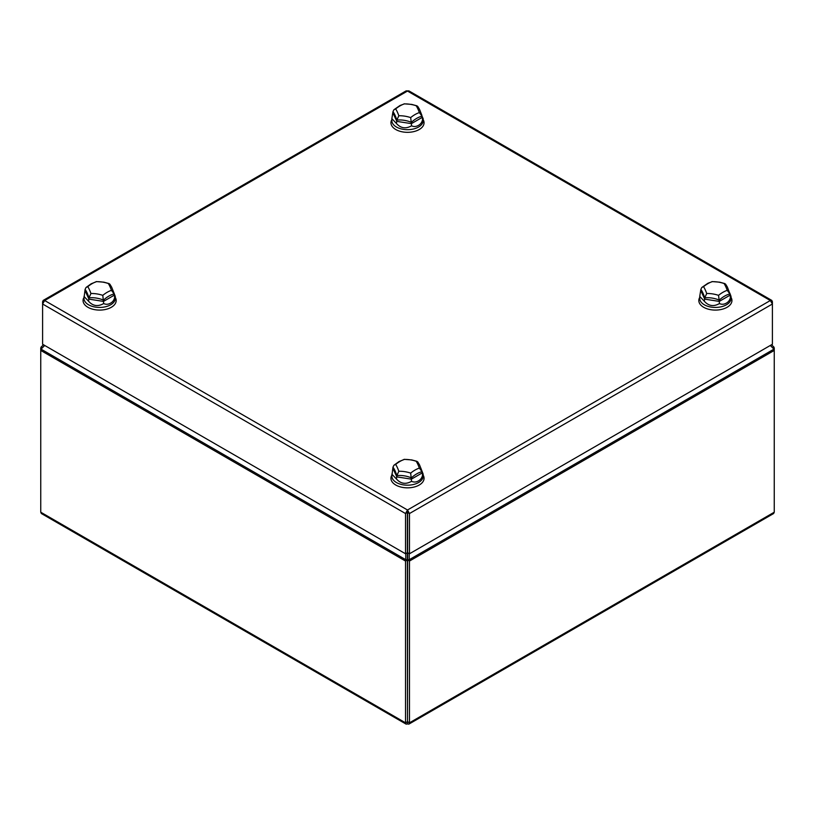 <?xml version="1.0" encoding="UTF-8"?>
<svg xmlns="http://www.w3.org/2000/svg" width="815" height="815" viewBox="0 0 815 815"><rect width="100%" height="100%" fill="white"/><g stroke="black" fill="none" stroke-linecap="round" stroke-linejoin="round"><path stroke-width="1.22" d="M407.632 512.39L407.632 552.713L409.476 553.782L409.476 513.542L407.632 512.482L407.5 509.996L405.524 513.542L42.594 304.005L44.672 300.521L43.215 300.399L42.594 301.723L42.594 344.246L405.524 553.782L407.368 552.713L407.368 512.39M42.594 301.723L43.185 302.07M43.215 300.399L406.094 90.893L408.906 90.893L771.785 300.399L770.328 300.521L772.406 304.005L772.406 344.246L409.476 553.782M771.815 302.07L772.406 301.723L772.406 304.005L409.476 513.542L407.5 509.996L770.328 300.521L407.5 91.056L44.672 300.521L407.5 509.996M772.406 301.723L771.785 300.399M407.5 512.126L405.524 513.542L405.524 553.782M41.932 348.239L41.045 347.139L40.75 348.168L41.555 348.626M40.75 348.168L40.75 350.44L41.045 349.136L44.713 345.468M41.045 347.139L43.45 344.735M40.75 512.207L405.524 722.813L406.094 724.107L41.371 513.532L40.75 512.207L40.75 350.44L405.524 561.046L407.368 559.844L405.768 559.701L405.524 561.046L405.524 722.813L407.368 721.744L407.5 723.944L408.906 724.107L409.476 722.813L409.476 561.046L407.632 559.844L409.232 559.701L409.476 561.046L774.25 350.44L774.25 512.207L773.629 513.532L408.906 724.107M407.368 559.986L407.5 721.825L407.632 559.986M407.368 559.844L407.368 552.713M41.045 349.136L405.768 559.701L405.768 553.64M407.368 521.152L407.368 523.006M406.094 724.107L407.5 723.944M774.25 512.207L409.476 722.813L407.632 721.744M770.287 345.468L773.955 349.136L774.25 350.44L774.25 348.168L773.445 348.626M407.632 552.713L407.632 559.844M409.232 553.64L409.232 559.701L773.955 349.136M407.632 523.006L407.632 521.152M774.25 348.168L773.955 347.139L773.068 348.239M771.55 344.735L773.955 347.139M699.739 297.363L699.504 297.821A16.555 9.556 0 0 0 698.913 299.543A16.555 9.556 0 0 0 713.685 310.036A16.555 9.556 0 0 0 731.85 301.509A16.555 9.556 0 0 0 731.269 297.821L731.024 297.363M727.235 290.344A29.564 6.245 -98.8 0 0 725.982 287.155A29.564 6.245 -98.8 0 0 725.299 285.688A29.564 6.245 -98.8 0 0 724.056 283.508A29.564 23.319 -155.1 0 0 719.411 282.285A29.564 23.319 -155.1 0 0 716.854 281.888A29.564 23.319 -155.1 0 0 712.208 281.674A29.564 17.074 120 0 0 708.806 283.131A29.564 17.074 120 0 0 707.878 283.651A29.564 17.074 120 0 0 706.941 284.211A29.564 17.074 120 0 0 703.539 286.676A29.564 6.245 81.2 0 1 704.781 288.856A29.564 6.245 81.2 0 1 705.464 290.334A29.564 6.245 81.2 0 1 706.717 293.512A29.564 23.319 24.9 0 1 711.363 293.736A29.564 23.319 24.9 0 1 713.909 294.134A29.564 23.319 24.9 0 1 718.555 295.346A29.564 17.074 -60 0 1 721.958 292.88A29.564 17.074 -60 0 1 722.895 292.32A29.564 17.074 -60 0 1 723.832 291.811A29.564 17.074 -60 0 1 727.235 290.344L729.924 293.94L730.495 297.18C729.965 299.879 728.62 301.845 726.45 303.068C724.066 304.474 721.723 304.637 719.431 303.557C713.665 306.848 708.632 306.073 704.323 301.224L699.739 296.395L700.849 289.447L701.766 287.512L703.539 286.676M712.208 281.674L707.878 283.274L701.766 287.512M724.056 283.508L725.605 284.14L727.418 287.135L729.924 293.94A26.131 15.088 120 0 0 725.432 295.662A26.131 15.088 120 0 0 724.606 296.11A26.131 15.088 120 0 0 723.781 296.609A26.131 15.088 120 0 0 719.278 300.093A26.131 20.609 -155.1 0 0 713.135 298.259A26.131 20.609 -155.1 0 0 710.884 297.903A26.131 20.609 -155.1 0 0 704.741 297.842L706.717 293.512M729.924 295.244L719.278 301.397L718.555 295.346M700.849 289.447A26.131 5.522 -98.8 0 1 702.489 292.106A26.131 5.522 -98.8 0 1 703.09 293.41A26.131 5.522 -98.8 0 1 704.741 297.842L704.323 301.224M729.771 293.064L731.024 296.395L730.281 296.762M700.849 290.751L704.741 299.146L719.278 301.397L719.431 303.557M731.024 296.395L731.024 298.402A15.648 9.036 180 0 1 726.45 304.779A15.648 9.036 180 0 1 709.396 306.746A15.648 9.036 180 0 1 699.739 298.402L699.739 296.395M391.618 475.573A16.555 9.556 0 0 0 409.201 487.788A16.555 9.556 0 0 0 423.382 475.573A16.555 9.556 0 0 1 409.201 487.788A16.555 9.556 0 0 1 391.618 475.573L391.852 475.114L391.618 475.573M409.201 132.275A16.555 9.556 0 0 0 423.382 120.07A16.555 9.556 0 0 1 409.201 132.275A16.555 9.556 0 0 1 391.618 120.07A16.555 9.556 0 0 0 409.201 132.275M83.15 299.543A16.555 9.556 0 0 0 97.912 310.036A16.555 9.556 0 0 0 116.087 301.509A16.555 9.556 0 0 0 115.496 297.821A16.555 9.556 0 0 1 116.087 301.509A16.555 9.556 0 0 1 97.912 310.036A16.555 9.556 0 0 1 83.15 299.543A16.555 9.556 0 0 1 83.731 297.821A16.555 9.556 0 0 0 83.15 299.543M395.652 464.438A29.564 6.245 81.2 0 1 396.905 466.618A29.564 6.245 81.2 0 1 397.588 468.085A29.564 6.245 81.2 0 1 398.83 471.274A29.564 23.319 24.9 0 1 403.476 471.488A29.564 23.319 24.9 0 1 406.023 471.885A29.564 23.319 24.9 0 1 410.679 473.108A29.564 17.074 -60 0 1 414.071 470.642A29.564 17.074 -60 0 1 415.008 470.072A29.564 17.074 -60 0 1 415.945 469.562A29.564 17.074 -60 0 1 419.348 468.095A29.564 6.245 -98.8 0 0 418.095 464.917A29.564 6.245 -98.8 0 0 417.412 463.44A29.564 6.245 -98.8 0 0 416.17 461.259A29.564 23.319 -155.1 0 0 411.524 460.037A29.564 23.319 -155.1 0 0 408.977 459.65A29.564 23.319 -155.1 0 0 404.322 459.426A29.564 17.074 120 0 0 400.929 460.893A29.564 17.074 120 0 0 399.992 461.402A29.564 17.074 120 0 0 399.055 461.973A29.564 17.074 120 0 0 395.652 464.438L393.889 465.273L392.962 467.199L391.852 476.154A15.648 9.036 180 0 0 401.51 484.497A15.648 9.036 180 0 0 418.564 482.541A15.648 9.036 180 0 0 423.148 476.154L423.148 474.157L422.394 474.524M410.679 473.108L411.544 481.319C413.918 482.399 416.261 482.236 418.564 480.83C420.734 479.597 422.078 477.631 422.608 474.931L421.895 470.836L423.148 474.157M398.83 471.274L396.854 475.593A26.131 20.609 -155.1 0 1 402.997 475.665A26.131 20.609 -155.1 0 1 405.249 476.011A26.131 20.609 -155.1 0 1 411.392 477.845A26.131 15.088 120 0 1 415.895 474.371A26.131 15.088 120 0 1 417.545 473.413A26.131 15.088 120 0 1 422.038 471.702L419.348 468.095M421.895 470.836L419.531 464.886L417.728 461.891L416.17 461.259M393.889 465.273L399.034 461.555L404.322 459.426M411.544 481.319C405.778 484.599 400.746 483.825 396.436 478.976L391.852 474.157M392.962 467.199A26.131 5.522 -98.8 0 1 394.603 469.868A26.131 5.522 -98.8 0 1 395.214 471.162A26.131 5.522 -98.8 0 1 396.854 475.593L396.436 478.976M87.765 286.676A29.564 6.245 81.2 0 1 89.018 288.856A29.564 6.245 81.2 0 1 89.701 290.334A29.564 6.245 81.2 0 1 90.944 293.512A29.564 23.319 24.9 0 1 95.589 293.736A29.564 23.319 24.9 0 1 98.146 294.134A29.564 23.319 24.9 0 1 102.792 295.346A29.564 17.074 -60 0 1 106.195 292.88A29.564 17.074 -60 0 1 107.122 292.32A29.564 17.074 -60 0 1 108.059 291.811A29.564 17.074 -60 0 1 111.461 290.344A29.564 6.245 -98.8 0 0 110.219 287.155A29.564 6.245 -98.8 0 0 109.536 285.688A29.564 6.245 -98.8 0 0 108.283 283.508A29.564 23.319 -155.1 0 0 103.637 282.285A29.564 23.319 -155.1 0 0 101.091 281.888A29.564 23.319 -155.1 0 0 96.445 281.674A29.564 17.074 120 0 0 93.042 283.131A29.564 17.074 120 0 0 92.105 283.651A29.564 17.074 120 0 0 91.168 284.211A29.564 17.074 120 0 0 87.765 286.676L86.003 287.512L85.076 289.447L83.976 298.402A15.648 9.036 180 0 0 93.633 306.746A15.648 9.036 180 0 0 110.677 304.779A15.648 9.036 180 0 0 115.261 298.402L115.261 296.395L114.508 296.762M102.792 295.346L103.668 303.557C106.042 304.647 108.375 304.484 110.677 303.068C112.847 301.845 114.202 299.879 114.721 297.18L114.008 293.084L111.645 287.135L109.842 284.14L108.283 283.508M90.944 293.512L88.967 297.842A26.131 20.609 -155.1 0 1 95.111 297.903A26.131 20.609 -155.1 0 1 97.372 298.259A26.131 20.609 -155.1 0 1 103.515 300.093A26.131 15.088 120 0 1 108.008 296.609A26.131 15.088 120 0 1 109.658 295.662A26.131 15.088 120 0 1 114.151 293.94L111.461 290.344M86.003 287.512L91.158 283.793L96.445 281.674M114.008 293.064L115.261 296.395M103.668 303.557C97.892 306.848 92.859 306.073 88.55 301.224L83.976 296.395M85.076 289.447A26.131 5.522 -98.8 0 1 86.726 292.106A26.131 5.522 -98.8 0 1 87.327 293.41A26.131 5.522 -98.8 0 1 88.967 297.842L88.55 301.224M419.348 112.592A29.564 6.245 -98.8 0 0 418.095 109.404A29.564 6.245 -98.8 0 0 417.412 107.926A29.564 6.245 -98.8 0 0 416.17 105.746A29.564 23.319 -155.1 0 0 411.524 104.534A29.564 23.319 -155.1 0 0 408.977 104.137A29.564 23.319 -155.1 0 0 404.322 103.913A29.564 17.074 120 0 0 400.929 105.38A29.564 17.074 120 0 0 399.992 105.899A29.564 17.074 120 0 0 399.055 106.459A29.564 17.074 120 0 0 395.652 108.925A29.564 6.245 81.2 0 1 396.905 111.105A29.564 6.245 81.2 0 1 397.588 112.582A29.564 6.245 81.2 0 1 398.83 115.761A29.564 23.319 24.9 0 1 403.476 115.975A29.564 23.319 24.9 0 1 406.023 116.372A29.564 23.319 24.9 0 1 410.679 117.594A29.564 17.074 -60 0 1 414.071 115.129A29.564 17.074 -60 0 1 415.008 114.569A29.564 17.074 -60 0 1 415.945 114.049A29.564 17.074 -60 0 1 419.348 112.592L422.038 116.188L422.608 119.418C422.078 122.118 420.734 124.084 418.564 125.316C416.18 126.722 413.837 126.885 411.544 125.805C405.778 129.096 400.746 128.312 396.436 123.473L391.852 118.644L392.962 111.686L393.889 109.76L395.652 108.925M404.322 103.913L399.992 105.512L393.889 109.76M422.394 119.01L423.148 118.644L422.038 116.188A26.131 15.088 120 0 0 417.545 117.9A26.131 15.088 120 0 0 416.72 118.358A26.131 15.088 120 0 0 415.895 118.858A26.131 15.088 120 0 0 411.392 122.332A26.131 20.609 -155.1 0 0 405.249 120.498A26.131 20.609 -155.1 0 0 402.997 120.151A26.131 20.609 -155.1 0 0 396.854 120.08L398.83 115.761M416.17 105.746L417.718 106.378L419.531 109.383L421.895 115.333M422.038 117.492L411.392 123.636L410.679 117.594M392.962 111.686A26.131 5.522 -98.8 0 1 394.603 114.355A26.131 5.522 -98.8 0 1 395.214 115.659A26.131 5.522 -98.8 0 1 396.854 120.08L396.436 123.473M392.962 112.99L396.854 121.384L411.392 123.636L411.544 125.805M423.148 118.644L423.148 120.64A15.648 9.036 180 0 1 418.564 127.028A15.648 9.036 180 0 1 401.51 128.984A15.648 9.036 180 0 1 391.852 120.64L391.852 118.644M422.038 473.006L411.392 479.149L396.854 476.897L392.962 468.503M114.151 295.244L103.515 301.397L88.967 299.146L85.076 290.751M724.871 283.6L719.635 282.163L711.984 281.582M404.097 459.334L411.748 459.925L416.985 461.351M96.211 281.582L103.862 282.163L109.108 283.6M416.985 105.838L411.748 104.412L404.097 103.821"/></g></svg>

